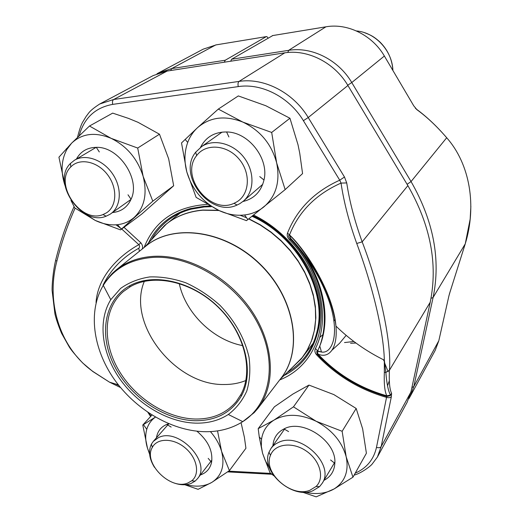 <?xml version="1.0" encoding="UTF-8"?>
<svg xmlns="http://www.w3.org/2000/svg" width="523" height="523" viewBox="0 0 523 523"><rect width="100%" height="100%" fill="white"/><g stroke="black" fill="none" stroke-linecap="round" stroke-linejoin="round"><path stroke-width="0.78" d="M268.09 38.094L266.854 36.564L266.312 36.617L225.223 60.237L224.315 62.204M230.728 61.211L231.624 59.236L272.803 35.551M344.507 342.558L353.888 341.493M389.321 380.737L387.543 385.843M449.329 294.227L465.235 243.881C476.845 206.127 470.164 164.327 446.694 137.745L411.052 181.566C433.567 220.961 440.915 259.598 433.09 297.489L413.817 386.543L410.11 396.578L435.234 350.305L438.823 340.715L413.817 386.543L411.908 387.504M384.372 361.524L383.359 359.706M355.954 343.029L350.567 343.271M415.301 108.104L416.994 109.752C426.984 117.015 436.882 126.35 446.694 137.745L445.74 136.627C436.287 125.788 426.696 116.766 416.949 109.555M413.758 105.836L416.994 109.752M438.928 340.238L448.989 295.56M309.825 490.306L316.069 486.475C324.94 478.094 320.102 460.214 306.145 450.924C292.331 441.425 274.575 443.87 270.469 455.376C262.749 472.661 291.187 497.955 309.825 490.306M312.597 490.894C291.912 499.341 260.487 471.386 268.999 452.205L270.999 448.42L272.869 446.191L275.758 443.864L279.177 442.112C300.83 431.887 335.21 464.77 322.201 483.285L319.54 486.658L312.597 490.894M106.424 212.868C117.021 206.304 117.701 187.705 107.392 174.519C97.258 161.195 79.391 157.652 70.801 166.948C53.209 183.566 80.908 224.106 102.998 214.561L106.424 212.868M109.928 214.325L106.13 216.195C81.634 226.714 51.006 181.926 70.468 163.431L74.514 160.201C85.491 153.494 103.306 159.835 112.733 174.081C122.304 188.241 121.146 206.585 110.693 213.815L109.928 214.325M236.52 202.048C249.706 194.615 251.184 173.008 238.913 158.9C226.871 144.577 205.604 143.171 196.635 155.619C179.559 176.258 210.141 215.012 234.016 203.31L236.52 202.048M239.848 203.643L237.069 205.036C210.599 217.928 176.807 175.133 195.674 152.206L201.845 146.427C213.972 138.399 233.474 143.452 244.149 157.724C254.963 171.897 254.4 191.758 243.411 201.094L239.848 203.643M188.045 482.912L191.732 480.787C200.217 474.204 197.164 457.887 185.286 447.982C173.551 437.921 157.227 437.797 152.337 447.381C142.733 462.947 170.779 490.842 188.045 482.912M154.455 467.314C149.186 458.723 148.172 450.996 151.415 444.119L153.324 441.36L158.587 437.561C178.533 427.154 211.978 462.672 197.439 478.741L195.086 481.134L190.987 483.487C185.312 485.547 178.964 485.102 171.93 482.154M322.031 358.268L320.625 358.987M319.723 358.078L321.109 357.346M332.046 350.135L339.59 343.258L346.167 335.354M195.341 423.133C167.628 422.231 137.399 404.174 119.525 378.462C101.704 352.744 97.598 320.945 110.771 299.679L120.617 288.415C128.933 282.466 138.654 278.635 149.781 276.922C161.457 276.556 173.492 278.524 185.894 282.832C198.145 288.441 209.533 295.959 220.046 305.38C235.036 321.083 244.692 338.381 249.02 357.268C250.602 369.375 249.863 380.607 246.804 390.969C242.495 400.526 236.331 408.371 228.309 414.491C218.83 420.59 207.84 423.467 195.341 423.133M194.634 420.714C163.588 419.799 129.645 396.271 114.249 365.61C98.736 335.014 104.097 300.405 129.057 286.14C152.716 272.378 191.64 280.838 218.379 307.086C245.248 333.203 254.616 371.918 241.417 395.891C231.506 412.706 215.914 420.982 194.634 420.714M194.883 419.021C165.941 418.171 134.254 397.408 118.211 369.356C102.122 341.342 103.541 308.439 123.493 291.448L130.41 286.63C153.703 273.104 191.961 281.439 218.241 307.223C244.64 332.896 253.864 370.944 240.894 394.545L236.239 401.579C226.073 413.523 212.286 419.341 194.883 419.021M287.33 372.356C294.527 368.192 300.66 362.772 305.72 356.111C310.982 349.096 314.722 341.048 316.925 331.955C327.771 292.011 297.515 236.488 252.034 216.306M211.351 206.69L204.147 206.958L191.209 209.154C182.167 211.567 174.205 215.489 167.321 220.922C160.777 226.132 155.501 232.389 151.513 239.684M388.164 371.748L384.398 362.452M390.465 395.002L386.83 395.806C384.732 391.76 383.908 383.921 384.34 372.291L384.327 360.184C383.745 332 372.409 285.264 356.745 243.476C349.07 222.203 343.84 202.068 341.035 183.083C316.036 194.223 298.855 211.495 289.507 234.905C304.386 248.477 333.243 291.54 335.943 326.077M287.487 233.14C296.953 209.311 314.369 191.66 339.734 180.193L341.035 183.083L346.729 182.932C349.521 201.46 354.666 221.098 362.171 241.848C380.816 290.141 391.805 344.003 389.419 370.271L385.843 372.468L384.327 360.17C366.277 351.279 350.155 339.917 335.949 326.11C338.048 350.763 327.365 358.765 317.84 353.94L317.631 350.959L321.534 352.044C331.347 353.744 339.388 337.1 331.026 307.282C322.305 277.321 302.667 250.576 290.919 238.671L289.559 239.874C287.5 237.795 286.807 235.546 287.487 233.14L289.507 234.905L290.919 238.671C321.344 269.744 332.602 314.807 319.775 346.043L317.631 350.959L315.467 348.514C314.454 350.541 314.794 352.607 316.5 354.725L317.206 354.228L316.67 351.502L317.448 351.201M96.036 302.556C97.553 278.288 116.694 256.989 138.837 244.666L121.715 229.022M75.077 208.161C67.526 225.151 61.466 242.783 56.902 261.042C45.423 303.889 60.923 348.632 92.865 371.435L109.49 382.163L120.538 387.55M319.893 337.27L323.266 334.315M333.968 320.998L334.903 319.396M323.351 359.549L322.743 359.883M103.083 285.042C110.869 269.391 122.781 257.12 138.811 248.235L139.399 251.288M79.195 135.679C84.04 118.048 95.212 107.614 112.713 104.378L238.246 86.602C261.696 82.928 289.382 97.193 303.392 120.682L339.734 180.193L344.48 177.009L308.23 117.538L347.913 85.491C334.53 62.597 307.472 48.966 284.218 52.921L166.477 71.174L153.219 75.554L99.71 104.005L113.681 99.488L167.144 71.069M355.215 473.171C366.656 468.111 373.742 459.514 376.482 447.387L386.536 397.375C388.837 398.01 390.446 397.748 391.374 396.597L381.189 446.537L410.941 392.002L430.22 302.229L389.419 370.271C388.909 381.659 389.635 389.347 391.59 393.348L390.498 394.976C390.969 395.493 389.727 396.003 386.765 396.493L386.83 395.806C359.909 388.138 336.91 374.18 317.84 353.94L317.206 354.221C336.413 374.664 359.595 388.752 386.752 396.486L386.536 397.375C359.209 389.498 335.864 375.279 316.5 354.725M142.289 248.968C142.988 246.895 142.498 244.829 140.824 242.777L138.837 244.666C139.85 245.856 139.837 247.046 138.811 248.235M181.52 142.936L186.816 171.943L196.132 197.38L219.189 210.599L246.477 220.654L285.159 189.607L276.654 162.875L271.685 132.443L242.849 122.094L218.313 109.085L197.524 127.684L181.52 142.936M285.159 189.607L302.575 173.584L299.757 153.337L298.012 144.753L289.945 118.244L265.782 105.718L238.318 95.925L218.313 109.085M289.945 118.244L271.685 132.443M200.525 147.342C205.787 137.072 214.476 131.946 226.59 131.966C248.588 132.005 269.319 158.809 263.984 180.01C261.062 191.693 254.041 198.864 242.914 201.512M242.849 122.094C225.151 115.132 210.043 116.995 197.524 127.684C193.15 131.75 189.875 136.666 187.711 142.433C184.384 151.703 184.083 161.535 186.816 171.943C192.131 189.614 202.924 202.499 219.189 210.599C227.616 214.456 236.069 215.914 244.548 214.966C251.759 214.077 258.133 211.442 263.67 207.062C276.033 196.393 280.361 181.664 276.654 162.875C271.548 144.067 260.277 130.475 242.849 122.094M70.945 200.407L74.828 207.971L95.297 220.458L120.538 229.891L141.883 213.972L173.669 185.757L168.661 158.829L159.476 134.208L138.072 122.33L128.495 118.394L112.68 113.118L89.485 126.023L71.579 143.217L58.929 157.207L64.944 185.397M159.476 134.208L137.693 148.042L111.131 138.34L89.485 126.023M173.669 185.757L152.801 201.165L143.132 176.356L137.693 148.042M120.538 229.891L152.801 201.165M76.404 159.077C80.601 151.448 87.23 147.538 96.297 147.349C118.904 146.375 140.877 179.539 131.057 199.263C127.37 207.219 121.238 211.645 112.661 212.541L112.465 212.554M83.575 212.802L95.297 220.458C102.809 224.021 110.216 225.426 117.518 224.674C123.964 223.929 129.547 221.491 134.261 217.359C144.511 207.481 147.466 193.811 143.132 176.356C137.575 158.887 126.906 146.211 111.131 138.34C95.199 131.763 82.013 133.385 71.579 143.217L66.82 149.558C61.42 159.692 60.675 171.269 64.584 184.286L64.937 185.358M151.964 415.033L142.786 425.029L147.479 448.178L149.617 454.206M149.571 453.585L147.479 448.178C145.381 441.399 145.152 435.116 146.786 429.324C148.303 424.218 151.186 420.152 155.423 417.106L142.786 425.029M244.398 437.274L245.928 448.257L229.407 470.615L221.589 451.414L217.548 430.932M244.398 437.28L241.142 423.029M184.828 484.749L198.106 489.325L211.828 482.383L229.407 470.615M156.442 437.816C157.456 431.416 160.888 426.958 166.752 424.421L168.766 423.735M196.923 431.2C208.18 440.758 213.064 451.133 211.573 462.319C210.154 468.634 206.408 472.857 200.335 474.995M186.168 484.644C195.334 487.044 203.408 486.56 210.377 483.18L211.828 482.383C221.791 475.865 225.047 465.535 221.589 451.414C219.549 444.413 215.822 437.81 210.403 431.606M302.471 492.169L316.193 496.85L334.367 488.815L352.96 477.192L366.401 453.251L362.642 428.834L356.176 408.47L333.844 394.59L308.969 385.085L292.952 394.028L274.405 406.809L258.199 428.651L259.277 437.045L262.546 453.199L270.038 472.779L273.784 475.753M308.969 385.085L293.468 406.835L273.947 420.139L258.199 428.651M356.176 408.47L342.14 431.285L316.147 421.27L293.468 406.835M352.96 477.192L346.187 456.847L342.14 431.285M272.934 445.655C273.503 438.006 277.183 432.429 283.989 428.932C302.693 418.426 336.877 441.34 334.831 463.319C334.341 471.171 330.713 476.845 323.953 480.356M305.014 492.221C315.539 494.595 324.829 493.725 332.889 489.613L334.321 488.796C345.049 481.755 349.004 471.105 346.187 456.847C342.016 441.687 332 429.828 316.147 421.27C299.986 413.758 285.924 413.379 273.947 420.139C266.926 424.637 262.788 431.011 261.539 439.268L261.323 446.106L262.546 453.199L265.324 460.698L269.535 467.948M266.312 36.617L215.744 44.939L171.675 68.585L225.223 60.237M216.241 44.86L203.199 49.155L158.476 72.952L171.675 68.585L170.701 70.52M231.624 59.236L288.637 50.345C311.715 46.397 338.525 59.87 351.77 82.542L411.052 181.566L407.097 184.312M413.902 106.084L384.444 56.151C372.383 35.191 347.573 22.934 325.927 26.81L288.637 50.345L287.813 52.49M326.352 26.738L272.346 35.623M465.235 243.881L433.09 297.489L430.991 298.345M450.257 291.206L448.884 296.005M384.372 56.026L351.77 82.542L347.73 85.19M392.897 70.481C392.368 50.881 375.396 32.452 356.431 30.949M155.37 235.494L166.543 223.851C176.597 215.914 188.731 211.312 202.931 210.043L218.516 210.292M240.142 215.26L246.562 217.758M248.883 218.777L260.219 224.733L270.992 232.035L281.001 240.554L290.03 250.118L297.907 260.532L304.478 271.594L309.636 283.08L313.277 294.756L315.356 306.406L315.853 317.807L314.787 328.745L312.205 339.028L308.178 348.481L302.804 356.961L291.429 368.395M144.845 246.921C171.995 222.935 224.962 229.525 260.225 264.246C295.763 298.685 303.588 351.482 280.25 379.188M291.161 368.656L301.241 358.922L306.988 350.547L311.375 341.127L314.284 330.824L315.637 319.801L315.376 308.276L313.486 296.449L309.976 284.571L304.889 272.862L298.332 261.565L290.415 250.922L281.296 241.149L271.156 232.447L260.219 224.988L248.7 218.921M219.006 210.521L202.767 210.2C187.672 211.56 174.95 216.646 164.608 225.459L155.122 235.768M281.145 378.024C303.294 350.031 294.985 298.28 260.055 264.422C225.38 230.297 173.453 223.203 145.982 246L116.256 269.881C126.311 261.846 138.647 257.342 153.246 256.362C187.234 254.217 228.459 276.484 251.413 310.433C274.444 344.363 276.222 384.765 257.97 408.306L281.145 378.024M152.873 257.394C130.358 259.231 113.831 268.561 103.286 285.381C87.838 310.95 92.917 348.573 113.936 378.861C135.026 409.143 170.55 430.436 203.434 431.665C218.268 432.135 231.382 428.788 242.77 421.636C270.535 404.161 278.249 361.923 257.342 322.567C236.664 283.172 190.555 254.897 152.873 257.394M245.856 380.515C239.155 383.235 231.924 384.562 224.158 384.503C175.27 385.745 126.403 323.547 144.328 281.341M242.894 345.657C213.234 340.218 185.377 313.009 179.239 283.479M112.713 104.378C112.177 102.018 112.497 100.383 113.681 99.488L239.031 81.418L284.793 52.836M238.246 86.602C237.756 84.072 238.017 82.34 239.031 81.418C263.919 77.443 293.37 92.571 308.23 117.538L303.392 120.682M356.745 243.476L362.171 241.848L407.881 185.619L347.815 85.327M346.729 182.932L344.48 177.009M391.374 396.597L391.59 393.348M376.482 447.387C378.704 448.028 380.273 447.74 381.189 446.537L377.371 457.102L407.221 402.102L411.078 391.354M118.917 385.556L115.505 384.039M144.106 247.51C154.566 220.948 175.61 206.585 207.245 204.401M253.622 215.058C288.474 231.898 315.787 268.397 320.468 303.601C325.175 338.871 307.818 368.937 279.681 379.94M140.824 242.777L124.003 227.309M149.035 413.157L151.003 416.079M228.669 471.151L270.809 473.407M315.467 348.514C330.791 318.102 320.645 271.542 289.559 239.874M121.584 228.917L115.988 224.812M430.344 301.64L430.22 302.229C438.013 264.161 430.566 225.289 407.881 185.619L407.6 185.155M390.498 394.976C388.308 391.276 386.759 383.777 385.843 372.468L384.34 372.291M56.902 261.042L55.601 260.48L55.719 259.99M92.865 371.435L91.447 370.356M210.266 206.101L203.427 206.376L190.339 208.599C170.701 214.221 156.743 225.688 148.46 242.999M284.087 375.481C301.202 366.793 312.336 352.567 317.494 332.805C328.431 292.586 298.13 236.644 252.354 216.058M156.985 73.789L158.476 72.952M450.264 291.252L465.248 243.855L470.17 219.098L470.87 206.324M408.836 398.735L410.11 396.578M285.015 428.468L270.999 448.42M334.851 462.162L322.201 483.285M316.069 486.475L319.54 486.658M270.469 455.376L268.999 452.205M96.147 147.349L74.514 160.201M130.998 199.394L110.693 213.815M102.998 214.561L106.13 216.195M70.801 166.948L70.468 163.431M222.105 132.11L201.054 146.956M262.755 184.299L243.411 201.094M364.466 32.668C370.343 34.936 373.599 36.218 380.136 42.193C387.903 50.058 392.158 59.439 392.891 70.33M234.016 203.31L237.069 205.036M196.635 155.619L195.674 152.206M168.818 423.761L153.324 441.36M211.893 460.077L197.439 478.741M191.732 480.787L195.086 481.134M152.337 447.381L151.415 444.119M280.282 379.149L301.241 358.922L313.185 343.232M144.884 246.889L164.608 225.459L180.017 213.155M228.309 414.491L242.77 421.636L254.191 412.627L257.97 408.306M110.771 299.679L103.286 285.381C105.705 280.779 111.844 273.725 112.707 273.065L116.256 269.881M130.41 286.63L129.057 286.14M240.894 394.545L241.417 395.891M74.076 206.585C66.323 223.831 60.171 241.796 55.601 260.48C52.954 271.685 51.895 285.878 52.13 290.71L54.935 313.983C56.177 319.226 58.393 325.672 61.583 333.321L69.324 347.076C71.344 350.286 75.783 355.575 82.654 362.942L92.761 371.474L109.49 382.163L118.342 384.83M335.956 326.104L335.956 326.097C334.628 315.14 331.164 303.026 325.561 289.768C312.885 264.193 300.849 245.941 289.454 235.01L288.964 235.18C289.226 235.84 287.33 234.847 290.317 239.168C320.292 269.966 331.523 313.656 319.775 346.043L321.482 352.044M327.856 363.727L327.476 364.27M378.848 393.368L378.495 393.956M321.534 352.044L317.435 351.221M99.71 104.005C88.609 111.222 88.733 113.439 86.393 116.001L82.516 122.362C80.947 125.239 79.287 130.214 77.528 137.288M354.123 475.119C360.778 473.407 369.781 466.843 372.003 464.261L377.371 457.102M227.629 471.89L271.895 474.276M147.865 412.372L150.631 416.478M191.209 209.154L190.339 208.599L209.625 205.748M316.925 331.955L317.494 332.805C329.359 293.318 298.829 236.344 252.825 215.685M244.548 214.966L247.876 219.568M187.711 142.433L185.135 139.393M228.897 136.961L226.59 131.966M259.748 176.591L263.984 180.01M117.518 224.674L121.356 229.126M66.82 149.558L66.369 148.682M99.311 151.938L96.297 147.349M128.004 194.798L131.057 199.263M146.786 429.324L143.446 424.663M171.158 427.075L166.752 424.421M208.193 458.377L211.573 462.319M261.539 439.268L259.271 437.045M288.591 431.58L283.989 428.932M330.582 459.979L334.831 463.319"/></g></svg>
